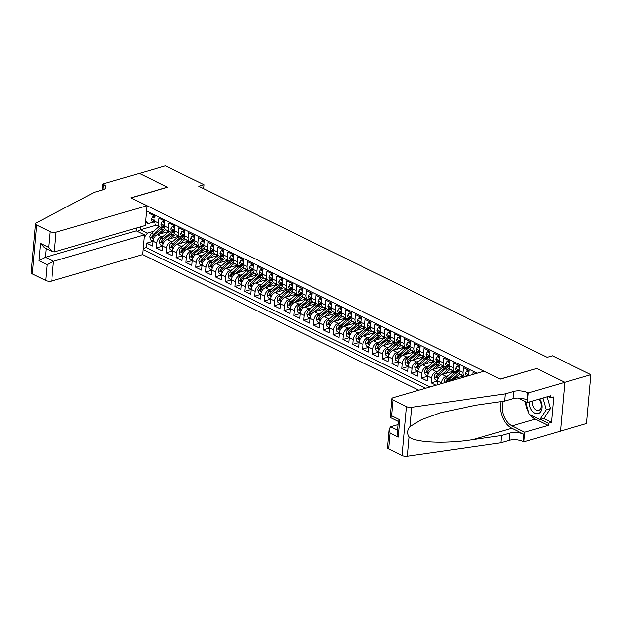 <?xml version="1.0" encoding="UTF-8"?>
<svg xmlns="http://www.w3.org/2000/svg" width="622" height="622" viewBox="0 0 622 622"><rect width="100%" height="100%" fill="white"/><g stroke="black" fill="none" stroke-linecap="round" stroke-linejoin="round"><path stroke-width="0.93" d="M136.467 228.017L136.218 230.855L144.358 234.859L142.601 254.592L418.847 390.212M560.484 431.132L586.538 423.551L590.9 374.693L552.383 355.784L547.158 357.3L198.76 186.266L203.977 184.742L165.46 165.833L139.351 173.429L167.567 187.284L131.009 197.913L500.018 379.07L536.561 368.558M475.674 373.682L473.132 372.43L472.945 374.475M469.245 375.556L468.77 375.323L469.206 370.502L463.312 367.61L462.885 372.43L458.958 370.502A5.753 3.74 116.1 0 0 460.599 374.452L464.525 376.38A5.753 3.74 -63.9 0 1 462.885 372.43M458.958 370.502L459.394 365.682L453.5 362.797L453.073 367.618L449.146 365.689A5.753 3.74 116.1 0 0 450.787 369.631L454.713 371.559A5.753 3.74 -63.9 0 1 453.073 367.618M449.146 365.689L449.574 360.869L443.688 357.977L443.261 362.797L439.334 360.869A5.753 3.74 116.1 0 0 440.975 364.819L444.901 366.747A5.753 3.74 -63.9 0 1 443.261 362.797M439.334 360.869L439.762 356.048L433.876 353.156L433.441 357.977L429.514 356.048A5.753 3.74 116.1 0 0 431.163 359.998L435.089 361.926A5.753 3.74 -63.9 0 1 433.441 357.977M429.514 356.048L429.95 351.228L424.056 348.343L423.629 353.156L419.702 351.236A5.753 3.74 116.1 0 0 421.343 355.178L425.269 357.106A5.753 3.74 -63.9 0 1 423.629 353.156M419.702 351.236L420.13 346.415L414.244 343.523L413.817 348.343L409.89 346.415A5.753 3.74 116.1 0 0 411.531 350.365L415.457 352.293A5.753 3.74 -63.9 0 1 413.817 348.343M409.89 346.415L410.318 341.595L404.432 338.702L404.005 343.523L400.078 341.595A5.753 3.74 116.1 0 0 401.719 345.544L405.645 347.473A5.753 3.74 -63.9 0 1 404.005 343.523M400.078 341.595L400.506 336.774L394.62 333.89L394.185 338.702L390.258 336.782A5.753 3.74 116.1 0 0 391.907 340.724L395.833 342.652A5.753 3.74 -63.9 0 1 394.185 338.702M390.258 336.782L390.694 331.961L384.8 329.069L384.373 333.89L380.446 331.961A5.753 3.74 116.1 0 0 382.087 335.911L386.013 337.839A5.753 3.74 -63.9 0 1 384.373 333.89M380.446 331.961L380.874 327.141L374.988 324.249L374.561 329.069L370.634 327.141A5.753 3.74 116.1 0 0 372.275 331.091L376.201 333.019A5.753 3.74 -63.9 0 1 374.561 329.069M370.634 327.141L371.062 322.32L365.176 319.436L364.741 324.249L360.822 322.328A5.753 3.74 116.1 0 0 362.463 326.27L366.389 328.198A5.753 3.74 -63.9 0 1 364.741 324.249M360.822 322.328L361.25 317.508L355.364 314.615L354.929 319.436L351.002 317.508A5.753 3.74 116.1 0 0 352.651 321.457L356.577 323.386A5.753 3.74 -63.9 0 1 354.929 319.436M351.002 317.508L351.438 312.687L345.544 309.795L345.117 314.615L341.19 312.687A5.753 3.74 116.1 0 0 342.831 316.637L346.757 318.565A5.753 3.74 -63.9 0 1 345.117 314.615M341.19 312.687L341.618 307.867L335.732 304.982L335.305 309.795L331.378 307.874A5.753 3.74 116.1 0 0 333.019 311.816L336.945 313.745A5.753 3.74 -63.9 0 1 335.305 309.795M331.378 307.874L331.806 303.054L325.92 300.162L325.485 304.982L321.566 303.054A5.753 3.74 116.1 0 0 323.207 307.004L327.133 308.932A5.753 3.74 -63.9 0 1 325.485 304.982M321.566 303.054L321.994 298.233L316.1 295.341L315.673 300.162L311.746 298.233A5.753 3.74 116.1 0 0 313.395 302.183L317.313 304.111A5.753 3.74 -63.9 0 1 315.673 300.162M311.746 298.233L312.182 293.413L306.288 290.521L305.861 295.341L301.934 293.413A5.753 3.74 116.1 0 0 303.575 297.363L307.501 299.291A5.753 3.74 -63.9 0 1 305.861 295.341M301.934 293.413L302.362 288.6L296.476 285.708L296.049 290.528L292.122 288.6A5.753 3.74 116.1 0 0 293.763 292.55L297.689 294.47A5.753 3.74 -63.9 0 1 296.049 290.528M292.122 288.6L292.55 283.78L286.664 280.887L286.229 285.708L282.302 283.78A5.753 3.74 116.1 0 0 283.951 287.729L287.877 289.658A5.753 3.74 -63.9 0 1 286.229 285.708M282.302 283.78L282.738 278.959L276.844 276.067L276.417 280.887L272.49 278.959A5.753 3.74 116.1 0 0 274.139 282.909L278.057 284.837A5.753 3.74 -63.9 0 1 276.417 280.887M272.49 278.959L272.926 274.147L267.032 271.254L266.605 276.075L262.678 274.147A5.753 3.74 116.1 0 0 264.319 278.096L268.245 280.017A5.753 3.74 -63.9 0 1 266.605 276.075M262.678 274.147L263.106 269.326L257.22 266.434L256.793 271.254L252.866 269.326A5.753 3.74 116.1 0 0 254.507 273.276L258.433 275.204A5.753 3.74 -63.9 0 1 256.793 271.254M252.866 269.326L253.294 264.505L247.408 261.613L246.973 266.434L243.047 264.505A5.753 3.74 116.1 0 0 244.695 268.455L248.621 270.383A5.753 3.74 -63.9 0 1 246.973 266.434M243.047 264.505L243.482 259.693L237.588 256.8L237.161 261.621L233.234 259.693A5.753 3.74 116.1 0 0 234.875 263.642L238.801 265.563A5.753 3.74 -63.9 0 1 237.161 261.621M233.234 259.693L233.662 254.872L227.776 251.98L227.349 256.8L223.422 254.872A5.753 3.74 116.1 0 0 225.063 258.822L228.989 260.75A5.753 3.74 -63.9 0 1 227.349 256.8M223.422 254.872L223.85 250.052L217.964 247.159L217.537 251.98L213.61 250.052A5.753 3.74 116.1 0 0 215.251 254.001L219.177 255.93A5.753 3.74 -63.9 0 1 217.537 251.98M213.61 250.052L214.038 245.239L208.152 242.347L207.717 247.167L203.791 245.239A5.753 3.74 116.1 0 0 205.439 249.181L209.365 251.109A5.753 3.74 -63.9 0 1 207.717 247.167M203.791 245.239L204.226 240.419L198.332 237.526L197.905 242.347L193.978 240.419A5.753 3.74 116.1 0 0 195.619 244.368L199.545 246.296A5.753 3.74 -63.9 0 1 197.905 242.347M193.978 240.419L194.406 235.598L188.52 232.706L188.093 237.526L184.166 235.598A5.753 3.74 116.1 0 0 185.807 239.548L189.733 241.476A5.753 3.74 -63.9 0 1 188.093 237.526M184.166 235.598L184.594 230.778L178.708 227.893L178.281 232.714L174.354 230.785A5.753 3.74 116.1 0 0 175.995 234.727L179.921 236.655A5.753 3.74 -63.9 0 1 178.281 232.714M174.354 230.785L174.782 225.965L168.896 223.073L168.461 227.893L164.535 225.965A5.753 3.74 116.1 0 0 166.183 229.915L170.109 231.843A5.753 3.74 -63.9 0 1 168.461 227.893M164.535 225.965L164.97 221.144L159.076 218.252L158.649 223.073A5.753 3.74 116.1 0 0 160.289 227.022A5.753 3.74 116.1 0 0 162.358 227.139L163.158 226.906M169.13 231.361L157.584 234.719A5.753 3.74 116.1 0 0 152.934 241.219L152.499 246.032L146.613 243.148L152.926 241.313M163.71 236.002L161.51 236.648A5.753 3.74 116.1 0 0 156.861 243.14L156.425 247.96L162.739 246.125M156.425 247.96L162.319 250.853L162.746 246.032A5.753 3.74 116.1 0 1 167.396 239.54L178.942 236.181M188.761 240.994L177.208 244.353A5.753 3.74 116.1 0 0 172.558 250.853L172.131 255.673L166.245 252.781L172.551 250.946M198.573 245.814L187.02 249.173A5.753 3.74 116.1 0 0 182.37 255.673L181.943 260.486L176.057 257.601L182.363 255.766M208.386 250.635L196.84 253.994A5.753 3.74 116.1 0 0 192.19 260.486L191.755 265.306L185.869 262.414L192.182 260.579M218.198 255.448L206.652 258.806A5.753 3.74 116.1 0 0 202.002 265.306L201.575 270.127L195.681 267.235L201.994 265.4M228.017 260.268L216.464 263.627A5.753 3.74 116.1 0 0 211.814 270.127L211.387 274.947L205.501 272.055L211.807 270.22M237.829 265.089L226.276 268.447A5.753 3.74 116.1 0 0 221.634 274.94L221.199 279.76L215.313 276.868L221.619 275.033M247.642 269.901L236.096 273.26A5.753 3.74 116.1 0 0 231.446 279.76L231.011 284.581L225.125 281.688L231.438 279.853M251.086 289.284L248.613 288.072L247.867 284.954A3.81 2.472 -63.9 0 1 249.671 281.447L256.186 275.733A11.002 7.145 -63.9 0 1 257.485 274.737L245.908 278.081A5.753 3.74 116.1 0 0 241.258 284.581L240.831 289.401L234.937 286.509L241.25 284.674M267.273 279.542L255.72 282.901A5.753 3.74 116.1 0 0 251.07 289.393L250.643 294.214L244.757 291.321L251.063 289.487M270.71 298.918L268.245 297.713L267.499 294.587A3.81 2.472 -63.9 0 1 269.295 291.08L275.81 285.374A11.002 7.145 -63.9 0 1 277.117 284.378L265.54 287.714A5.753 3.74 116.1 0 0 260.89 294.214L260.455 299.034L254.569 296.142L260.882 294.307M286.897 289.176L275.352 292.534A5.753 3.74 116.1 0 0 270.702 299.034L270.275 303.855L264.381 300.962L270.694 299.128M296.71 293.996L285.164 297.355A5.753 3.74 116.1 0 0 280.514 303.847L280.087 308.667L274.193 305.775L280.506 303.94M306.529 298.817L294.976 302.175A5.753 3.74 116.1 0 0 290.326 308.667L289.899 313.488L284.013 310.596L290.318 308.761M316.341 303.629L304.796 306.988A5.753 3.74 116.1 0 0 300.146 313.488L299.711 318.308L293.825 315.416L300.138 313.581M326.153 308.45L314.608 311.809A5.753 3.74 116.1 0 0 309.958 318.301L309.531 323.121L303.637 320.237L309.95 318.394M335.966 313.27L324.42 316.629A5.753 3.74 116.1 0 0 319.77 323.121L319.343 327.942L313.449 325.049L319.762 323.215M345.785 318.083L334.232 321.442A5.753 3.74 116.1 0 0 329.582 327.942L329.155 332.762L323.269 329.87L329.574 328.035M355.597 322.904L344.052 326.262A5.753 3.74 116.1 0 0 339.402 332.762L338.967 337.575L333.081 334.69L339.394 332.848M365.409 327.724L353.864 331.083A5.753 3.74 116.1 0 0 349.214 337.575L348.786 342.395L342.893 339.503L349.206 337.668M375.221 332.537L363.676 335.896A5.753 3.74 116.1 0 0 359.026 342.395L358.599 347.216L352.713 344.324L359.018 342.489M378.666 351.92L376.201 350.707L375.455 347.581A3.81 2.472 -63.9 0 1 377.251 344.083L383.766 338.368A11.002 7.145 -63.9 0 1 385.072 337.373L373.488 340.716A5.753 3.74 116.1 0 0 368.838 347.216L368.411 352.029L362.525 349.144L368.83 347.309M394.853 342.178L383.308 345.537A5.753 3.74 116.1 0 0 378.658 352.029L378.223 356.849L372.337 353.957L378.65 352.122M404.665 346.99L393.12 350.349A5.753 3.74 116.1 0 0 388.47 356.849L388.042 361.67L382.149 358.777L388.462 356.942M414.485 351.811L402.932 355.17A5.753 3.74 116.1 0 0 398.282 361.67L397.855 366.482L391.969 363.598L398.274 361.763M424.297 356.631L412.744 359.99A5.753 3.74 116.1 0 0 408.102 366.482L407.667 371.303L401.781 368.411L408.086 366.576M434.109 361.444L422.563 364.803A5.753 3.74 116.1 0 0 417.914 371.303L417.479 376.123L411.593 373.231L417.906 371.396M443.921 366.265L432.376 369.623A5.753 3.74 116.1 0 0 427.726 376.123L427.298 380.936L421.405 378.052L427.718 376.217M436.014 385.22L431.225 382.864L437.53 381.029M454.713 371.559A5.753 3.74 -63.9 0 0 456.781 371.684L457.582 371.451M444.901 366.747A5.753 3.74 -63.9 0 0 446.961 366.863L447.762 366.63M435.089 361.926A5.753 3.74 -63.9 0 0 437.149 362.043L437.95 361.81M425.269 357.106A5.753 3.74 -63.9 0 0 427.337 357.23L428.138 356.997M415.457 352.293A5.753 3.74 -63.9 0 0 417.517 352.41L418.326 352.176M405.645 347.473A5.753 3.74 -63.9 0 0 407.705 347.589L408.506 347.356M395.833 342.652A5.753 3.74 -63.9 0 0 397.893 342.769L398.694 342.535M386.013 337.839A5.753 3.74 -63.9 0 0 388.081 337.956L388.882 337.723M376.201 333.019A5.753 3.74 -63.9 0 0 378.262 333.135L379.07 332.902M366.389 328.198A5.753 3.74 -63.9 0 0 368.449 328.315L369.25 328.082M356.577 323.386A5.753 3.74 -63.9 0 0 358.637 323.502L359.438 323.269M346.757 318.565A5.753 3.74 -63.9 0 0 348.825 318.682L349.626 318.448M336.945 313.745A5.753 3.74 -63.9 0 0 339.006 313.861L339.814 313.628M327.133 308.932A5.753 3.74 -63.9 0 0 329.193 309.048L329.994 308.815M317.313 304.111A5.753 3.74 -63.9 0 0 319.381 304.228L320.182 303.995M307.501 299.291A5.753 3.74 -63.9 0 0 309.569 299.407L310.37 299.174M297.689 294.47A5.753 3.74 -63.9 0 0 299.75 294.595L300.55 294.361M287.877 289.658A5.753 3.74 -63.9 0 0 289.938 289.774L290.738 289.541M278.057 284.837A5.753 3.74 -63.9 0 0 280.125 284.954L280.926 284.72M268.245 280.017A5.753 3.74 -63.9 0 0 270.313 280.141L271.114 279.908M258.433 275.204A5.753 3.74 -63.9 0 0 260.494 275.321L261.294 275.087M248.621 270.383A5.753 3.74 -63.9 0 0 250.682 270.5L251.482 270.267M238.801 265.563A5.753 3.74 -63.9 0 0 240.869 265.687L241.67 265.454M228.989 260.75A5.753 3.74 -63.9 0 0 231.057 260.867L231.858 260.634M219.177 255.93A5.753 3.74 -63.9 0 0 221.238 256.046L222.038 255.813M209.365 251.109A5.753 3.74 -63.9 0 0 211.426 251.234L212.226 251M199.545 246.296A5.753 3.74 -63.9 0 0 201.614 246.413L202.414 246.18M189.733 241.476A5.753 3.74 -63.9 0 0 191.794 241.593L192.602 241.359M179.921 236.655A5.753 3.74 -63.9 0 0 181.982 236.78L182.782 236.547M170.109 231.843A5.753 3.74 -63.9 0 0 172.17 231.959L172.97 231.726M477.198 373.239L146.497 210.889M143.06 249.445L425.72 388.214M463.553 375.898L452 379.257A5.753 3.74 116.1 0 0 449.1 381.41M453.741 371.085L442.188 374.444A5.753 3.74 116.1 0 0 437.538 380.936L437.188 384.878M448.322 375.727L446.114 376.372L442.188 374.444M438.51 370.906L436.302 371.552L432.376 369.623M428.69 366.094L426.49 366.731L422.563 364.803M418.878 361.273L416.67 361.918L412.744 359.99M409.066 356.453L406.858 357.098L402.932 355.17M399.254 351.64L397.046 352.277L393.12 350.349M389.434 346.819L387.234 347.465L383.308 345.537M379.622 341.999L377.414 342.644L373.488 340.716M369.81 337.186L367.602 337.824L363.676 335.896M359.998 332.366L357.79 333.003L353.864 331.083M350.178 327.545L347.978 328.191L344.052 326.262M340.366 322.732L338.158 323.37L334.232 321.442M330.554 317.912L328.346 318.55L324.42 316.629M320.742 313.091L318.534 313.737L314.608 311.809M310.922 308.279L308.714 308.916L304.796 306.988M301.11 303.458L298.902 304.096L294.976 302.175M291.298 298.638L289.09 299.283L285.164 297.355M281.486 293.817L279.278 294.463L275.352 292.534M271.666 289.005L269.458 289.642L265.54 287.714M261.854 284.184L259.646 284.829L255.72 282.901M252.042 279.364L249.834 280.009L245.908 278.081M242.222 274.551L240.022 275.188L236.096 273.26M232.41 269.73L230.202 270.376L226.276 268.447M222.598 264.91L220.39 265.555L216.464 263.627M212.786 260.097L210.578 260.735L206.652 258.806M202.966 255.277L200.766 255.922L196.84 253.994M193.154 250.456L190.946 251.101L187.02 249.173M183.342 245.643L181.134 246.281L177.208 244.353M173.53 240.823L171.322 241.468L167.396 239.54M146.613 243.148L146.217 247.572L430.105 386.938M441.395 383.65L441.464 382.864A5.753 3.74 -63.9 0 1 446.114 376.372M431.225 382.864L431.652 378.044A5.753 3.74 -63.9 0 1 436.302 371.552M421.405 378.052L421.84 373.231A5.753 3.74 -63.9 0 1 426.49 366.731M411.593 373.231L412.021 368.411A5.753 3.74 -63.9 0 1 416.67 361.918M401.781 368.411L402.209 363.59A5.753 3.74 -63.9 0 1 406.858 357.098M391.969 363.598L392.396 358.777A5.753 3.74 -63.9 0 1 397.046 352.277M382.149 358.777L382.584 353.957A5.753 3.74 -63.9 0 1 387.234 347.465M372.337 353.957L372.765 349.136A5.753 3.74 -63.9 0 1 377.414 342.644M362.525 349.144L362.953 344.324A5.753 3.74 -63.9 0 1 367.602 337.824M352.713 344.324L353.14 339.503A5.753 3.74 -63.9 0 1 357.79 333.003M342.893 339.503L343.328 334.683A5.753 3.74 -63.9 0 1 347.978 328.191M333.081 334.69L333.509 329.87A5.753 3.74 -63.9 0 1 338.158 323.37M323.269 329.87L323.697 325.049A5.753 3.74 -63.9 0 1 328.346 318.55M313.449 325.049L313.885 320.229A5.753 3.74 -63.9 0 1 318.534 313.737M303.637 320.237L304.072 315.416A5.753 3.74 -63.9 0 1 308.714 308.916M293.825 315.416L294.253 310.596A5.753 3.74 -63.9 0 1 298.902 304.096M284.013 310.596L284.441 305.775A5.753 3.74 -63.9 0 1 289.09 299.283M274.193 305.775L274.629 300.962A5.753 3.74 -63.9 0 1 279.278 294.463M264.381 300.962L264.809 296.142A5.753 3.74 -63.9 0 1 269.458 289.642M254.569 296.142L254.997 291.321A5.753 3.74 -63.9 0 1 259.646 284.829M244.757 291.321L245.185 286.509A5.753 3.74 -63.9 0 1 249.834 280.009M234.937 286.509L235.373 281.688A5.753 3.74 -63.9 0 1 240.022 275.188M225.125 281.688L225.553 276.868A5.753 3.74 -63.9 0 1 230.202 270.376M215.313 276.868L215.741 272.055A5.753 3.74 -63.9 0 1 220.39 265.555M205.501 272.055L205.929 267.235A5.753 3.74 -63.9 0 1 210.578 260.735M195.681 267.235L196.117 262.414A5.753 3.74 -63.9 0 1 200.766 255.922M185.869 262.414L186.297 257.601A5.753 3.74 -63.9 0 1 190.946 251.101M176.057 257.601L176.485 252.781A5.753 3.74 -63.9 0 1 181.134 246.281M166.245 252.781L166.673 247.96A5.753 3.74 -63.9 0 1 171.322 241.468M149.366 212.296L149.264 213.439L155.15 216.324L154.722 221.144A5.753 3.74 116.1 0 0 156.363 225.094L140.44 229.736L147.305 233.102L144.117 237.557M145.618 220.81L148.153 223.601L153.346 222.085M148.153 223.601L145.486 222.287M153.898 231.19L147.305 233.102M536.576 368.434L564.792 382.289L590.9 374.693M203.627 188.66L203.977 184.742M140.696 226.789L140.44 229.736L137.314 231.4M146.217 247.572L143.146 248.458M465.528 376.637A5.753 3.74 -63.9 0 1 464.525 376.38M154.995 218.128L152.522 216.915L151.309 219.076A3.81 2.472 116.1 0 0 152.406 221.626A3.81 2.472 116.1 0 0 152.561 221.696M155.08 217.109L153.883 216.526L152.522 216.915M154.746 222.482A3.81 2.472 -63.9 0 1 154.388 221.525C153.922 220.367 153.525 220.172 153.214 220.942A3.81 2.472 116.1 0 0 154.264 222.544A3.81 2.472 116.1 0 0 154.427 222.606L154.785 222.738M153.447 220.437L153.214 220.942L154.031 220.709M160.523 233.864L163.423 231.322A9.128 5.932 -63.9 0 1 165.911 229.759M157.498 234.743L162.948 229.961A11.002 7.145 -63.9 0 1 164.916 228.569M152.942 241.103L150.477 239.89L149.731 236.772A3.81 2.472 -63.9 0 1 151.527 233.266L158.042 227.559A11.002 7.145 -63.9 0 1 159.349 226.556M167.201 230.412A9.128 5.932 -63.9 0 1 167.458 231.843M161.526 227.279A11.002 7.145 116.1 0 0 159.908 228.468L153.393 234.183A3.81 2.472 116.1 0 0 151.815 236.655C151.939 237.915 152.336 238.109 152.989 237.239A3.81 2.472 -63.9 0 1 154.567 234.758L161.082 229.052A11.002 7.145 -63.9 0 1 163.866 227.255M152.53 237.806L152.989 237.239M151.815 236.655L153.315 236.22A1.944 1.26 -63.9 0 1 153.844 235.559M529.236 401.991A9.346 6.111 -106.2 0 0 531.794 410.45A9.346 6.111 -106.2 0 0 540.72 411.686A9.346 6.111 -106.2 0 0 539.671 398.959M532.704 400.988A6.399 4.183 -106.2 0 0 534.244 408.242A6.399 4.183 -106.2 0 0 538.668 410.372A6.399 4.183 -106.2 0 0 539.523 400.21A6.399 4.183 -106.2 0 0 538.675 399.246M547.111 396.789L550.423 408.568L544.025 418.318L539.842 419.531L529.252 414.33L525.691 401.664M542.936 398.01L546.24 409.789L539.842 419.531M550.423 408.568L546.24 409.789M146.963 205.742L56.097 232.169L54.339 251.91L145.198 225.483L146.963 205.742L130.861 197.843L167.419 187.206L139.297 173.406L102.747 184.034L102.218 189.982M142.601 254.592L51.735 281.02A4.315 1.672 -174.9 0 1 45.663 280.491L32.266 273.913A4.315 1.672 -174.9 0 1 31.1 272.615L35.462 223.764A4.315 1.672 5.1 0 1 36.146 222.964L94.49 192.229L102.848 189.803A10.069 3.903 5.1 0 0 106.004 187.323A10.069 3.903 5.1 0 0 103.283 184.299L102.747 184.034M45.663 280.491L47.07 264.708L38.922 260.711L40.469 243.412L48.609 247.416L50.017 231.633L36.62 225.055L32.266 273.913M144.358 234.859L53.5 261.287L51.735 281.02M35.462 223.764A4.315 1.672 5.1 0 0 36.62 225.055M50.017 231.633A4.315 1.672 5.1 0 0 56.097 232.169M136.218 230.855L45.352 257.283L53.5 261.287L47.07 264.708M38.922 260.711L45.352 257.283L46.129 248.551M40.469 243.412L44.232 247.618L52.38 251.615L54.339 251.91M48.609 247.416L52.38 251.615M398.049 424.616L390.616 426.785L397.551 430.191M505.212 393.866L504.566 401.097L475.877 405.217L440.858 412.65L421.537 419.625L409.937 426.63C407.169 430.167 406.858 433.573 409.027 436.846C415.239 442.6 445.36 443.906 472.813 439.614L501.495 435.486L509.853 433.06A10.069 3.903 -174.9 0 1 524.027 434.304L523.382 441.534L523.926 441.799L560.476 431.17L564.838 382.312L536.724 368.512L500.166 379.14L484.072 371.241L393.213 397.668A4.315 1.672 5.1 0 0 391.86 398.733A4.315 1.672 5.1 0 0 393.018 400.024L406.415 406.601A4.315 1.672 5.1 0 0 411.663 407.309L505.212 393.866L513.562 391.432A10.069 3.903 -174.9 0 1 527.744 392.684L528.288 392.948L564.838 382.312M501.495 435.486L500.85 442.716L509.208 440.29A10.069 3.903 -174.9 0 1 523.382 441.534M527.744 392.684L527.098 399.907A10.069 3.903 -174.9 0 0 512.917 398.663L504.566 401.097M393.018 400.024L391.611 415.799L399.759 419.803L398.212 437.095L390.072 433.099L388.664 448.882L402.061 455.452L406.415 406.601M409.027 436.846L407.301 456.167L500.85 442.716M528.288 392.948L527.433 402.52L550.828 395.716L550.633 397.823L548.005 396.533M543.496 418.466L551.496 422.4L553.767 396.914L550.633 397.823M551.496 422.4L548.363 423.31L548.176 425.425L524.781 432.228L523.926 441.799M503.229 401.283A16.18 10.582 -106.2 0 0 511.976 425.938L524.781 432.228M527.433 402.52L518.336 398.057M501.052 401.594A18.73 12.253 -106.2 0 0 511.766 428.286L524.027 434.304M407.301 456.167A4.315 1.672 -174.9 0 1 402.061 455.452M388.664 448.882A4.315 1.672 -174.9 0 1 387.498 447.583L389.154 428.993L390.616 426.785M548.176 425.425L535.363 419.135A16.18 10.582 73.8 0 1 530.356 414.874M528.708 412.402A16.18 10.582 73.8 0 1 525.59 401.618M540.362 419.383L548.363 423.31M391.611 415.799L390.313 417.517L398.329 421.459M399.759 419.803L398.344 421.319L397.303 432.99L398.212 437.095M390.072 433.099L389.154 428.993M164.807 222.948L162.342 221.735L161.121 223.897A3.81 2.472 116.1 0 0 162.218 226.447A3.81 2.472 116.1 0 0 162.373 226.509M164.9 221.93L163.695 221.339L162.342 221.735M164.558 227.294A3.81 2.472 -63.9 0 1 164.208 226.338C163.734 225.18 163.337 224.985 163.026 225.763A3.81 2.472 116.1 0 0 164.084 227.364A3.81 2.472 116.1 0 0 164.239 227.427L164.597 227.559M163.259 225.257L163.026 225.763L163.843 225.529M174.619 227.769L172.154 226.556L170.933 228.717A3.81 2.472 116.1 0 0 172.03 231.26A3.81 2.472 116.1 0 0 172.185 231.33M174.712 226.75L173.515 226.159L172.154 226.556M174.37 232.115A3.81 2.472 -63.9 0 1 174.02 231.159C173.546 230 173.157 229.806 172.838 230.583A3.81 2.472 116.1 0 0 173.896 232.177A3.81 2.472 116.1 0 0 174.051 232.247L174.417 232.379M173.079 230.078L172.838 230.583L173.655 230.342M184.439 232.581L181.966 231.376L180.753 233.53A3.81 2.472 116.1 0 0 181.842 236.08A3.81 2.472 116.1 0 0 182.005 236.15M184.524 231.571L183.327 230.98L181.966 231.376M184.19 236.935A3.81 2.472 -63.9 0 1 183.832 235.979C183.358 234.821 182.969 234.626 182.658 235.396A3.81 2.472 116.1 0 0 183.708 236.998A3.81 2.472 116.1 0 0 183.863 237.068L184.229 237.2M182.891 234.891L182.658 235.396L183.474 235.163M194.251 237.402L191.778 236.189L190.565 238.35A3.81 2.472 116.1 0 0 191.662 240.901A3.81 2.472 116.1 0 0 191.817 240.963M194.336 236.383L193.139 235.792L191.778 236.189M194.002 241.748A3.81 2.472 -63.9 0 1 193.644 240.8C193.178 239.633 192.781 239.447 192.47 240.216A3.81 2.472 116.1 0 0 193.52 241.818A3.81 2.472 116.1 0 0 193.683 241.88L194.041 242.012M192.703 239.711L192.47 240.216L193.286 239.983M170.335 238.685L173.235 236.142A9.128 5.932 -63.9 0 1 175.723 234.572M167.31 239.563L172.76 234.782A11.002 7.145 -63.9 0 1 174.728 233.382M162.754 245.923L160.289 244.71L159.543 241.585A3.81 2.472 -63.9 0 1 161.339 238.086L167.854 232.371A11.002 7.145 -63.9 0 1 169.161 231.376M177.013 235.233A9.128 5.932 -63.9 0 1 177.278 236.663M171.338 232.092A11.002 7.145 116.1 0 0 169.72 233.289L163.205 239.003A3.81 2.472 116.1 0 0 161.627 241.476C161.759 242.735 162.148 242.93 162.801 242.051A3.81 2.472 -63.9 0 1 164.387 239.579L170.894 233.864A11.002 7.145 -63.9 0 1 173.678 232.076M162.342 242.627L162.801 242.051M161.627 241.476L163.127 241.041A1.944 1.26 -63.9 0 1 163.656 240.38M180.147 243.497L183.047 240.955A9.128 5.932 -63.9 0 1 185.535 239.392M177.122 244.384L182.58 239.602A11.002 7.145 -63.9 0 1 184.547 238.203M172.574 250.744L170.101 249.531L169.355 246.405A3.81 2.472 -63.9 0 1 171.159 242.907L177.667 237.192A11.002 7.145 -63.9 0 1 178.973 236.197M186.833 240.053A9.128 5.932 -63.9 0 1 187.09 241.484M181.157 236.912A11.002 7.145 116.1 0 0 179.533 238.109L173.017 243.816A3.81 2.472 116.1 0 0 171.439 246.296C171.571 247.556 171.96 247.743 172.621 246.872A3.81 2.472 -63.9 0 1 174.199 244.399L180.714 238.685A11.002 7.145 -63.9 0 1 183.49 236.889M172.154 247.447L172.621 246.872M171.439 246.296L172.939 245.853A1.944 1.26 -63.9 0 1 173.468 245.192M189.959 248.318L192.867 245.776A9.128 5.932 -63.9 0 1 195.355 244.213M186.934 249.197L192.392 244.415A11.002 7.145 -63.9 0 1 194.359 243.023M182.386 255.556L179.913 254.344L179.175 251.226A3.81 2.472 -63.9 0 1 180.971 247.719L187.486 242.012A11.002 7.145 -63.9 0 1 188.793 241.009M196.645 244.866A9.128 5.932 -63.9 0 1 196.902 246.296M190.97 241.733A11.002 7.145 116.1 0 0 189.352 242.922L182.837 248.637A3.81 2.472 116.1 0 0 181.251 251.109C181.383 252.369 181.78 252.563 182.433 251.692A3.81 2.472 -63.9 0 1 184.011 249.212L190.526 243.505A11.002 7.145 -63.9 0 1 193.31 241.709M181.974 252.26L182.433 251.692M181.251 251.109L182.759 250.674A1.944 1.26 -63.9 0 1 183.28 250.013M199.779 253.138L202.679 250.596A9.128 5.932 -63.9 0 1 205.167 249.033M196.754 254.017L202.204 249.235A11.002 7.145 -63.9 0 1 204.172 247.844M192.198 260.377L189.733 259.164L188.987 256.039A3.81 2.472 -63.9 0 1 190.783 252.54L197.298 246.825A11.002 7.145 -63.9 0 1 198.605 245.83M206.457 249.686A9.128 5.932 -63.9 0 1 206.722 251.117M200.782 246.545A11.002 7.145 116.1 0 0 199.164 247.743L192.649 253.457A3.81 2.472 116.1 0 0 191.071 255.93C191.195 257.189 191.592 257.384 192.245 256.505A3.81 2.472 -63.9 0 1 193.823 254.033L200.338 248.318A11.002 7.145 -63.9 0 1 203.122 246.53M191.786 257.08L192.245 256.505M191.071 255.93L192.571 255.494A1.944 1.26 -63.9 0 1 193.1 254.833M204.063 242.222L201.598 241.009L200.377 243.171A3.81 2.472 116.1 0 0 201.474 245.713A3.81 2.472 116.1 0 0 201.629 245.783M204.156 241.204L202.951 240.613L201.598 241.009M203.814 246.569A3.81 2.472 -63.9 0 1 203.464 245.612C202.99 244.454 202.593 244.259 202.282 245.037A3.81 2.472 116.1 0 0 203.34 246.631A3.81 2.472 116.1 0 0 203.495 246.701L203.853 246.833M202.515 244.532L202.282 245.037L203.099 244.796M209.591 257.951L212.491 255.409A9.128 5.932 -63.9 0 1 214.979 253.846M206.566 258.838L212.016 254.056A11.002 7.145 -63.9 0 1 213.991 252.656M202.01 265.197L199.545 263.985L198.799 260.859A3.81 2.472 -63.9 0 1 200.595 257.36L207.11 251.646A11.002 7.145 -63.9 0 1 208.417 250.65M216.269 254.507A9.128 5.932 -63.9 0 1 216.534 255.937M210.594 251.366A11.002 7.145 116.1 0 0 208.976 252.563L202.461 258.27A3.81 2.472 116.1 0 0 200.883 260.75C201.015 262.01 201.404 262.204 202.057 261.326A3.81 2.472 -63.9 0 1 203.643 258.853L210.15 253.138A11.002 7.145 -63.9 0 1 212.934 251.342M201.598 261.901L202.057 261.326M200.883 260.75L202.383 260.315A1.944 1.26 -63.9 0 1 202.912 259.646M213.875 247.035L211.41 245.83L210.189 247.984A3.81 2.472 116.1 0 0 211.286 250.534A3.81 2.472 116.1 0 0 211.441 250.604M213.968 246.024L212.771 245.433L211.41 245.83M213.626 251.389A3.81 2.472 -63.9 0 1 213.276 250.433C212.802 249.274 212.413 249.08 212.094 249.857A3.81 2.472 116.1 0 0 213.152 251.451A3.81 2.472 116.1 0 0 213.307 251.521L213.673 251.653M212.335 249.344L212.094 249.857L212.911 249.616M219.403 262.772L222.303 260.229A9.128 5.932 -63.9 0 1 224.791 258.666M216.378 263.65L221.836 258.876A11.002 7.145 -63.9 0 1 223.803 257.477M211.83 270.01L209.357 268.797L208.611 265.68A3.81 2.472 -63.9 0 1 210.415 262.173L216.922 256.466A11.002 7.145 -63.9 0 1 218.229 255.463M226.089 259.32A9.128 5.932 -63.9 0 1 226.346 260.75M220.413 256.186A11.002 7.145 116.1 0 0 218.788 257.376L212.273 263.09A3.81 2.472 116.1 0 0 210.695 265.563C210.827 266.822 211.216 267.017 211.877 266.146A3.81 2.472 -63.9 0 1 213.455 263.666L219.97 257.959A11.002 7.145 -63.9 0 1 222.746 256.163M211.41 266.714L211.877 266.146M210.695 265.563L212.195 265.127A1.944 1.26 -63.9 0 1 212.724 264.467M223.695 251.856L221.222 250.643L220.009 252.804A3.81 2.472 116.1 0 0 221.098 255.354A3.81 2.472 116.1 0 0 221.261 255.417M223.78 250.837L222.583 250.246L221.222 250.643M223.446 256.202A3.81 2.472 -63.9 0 1 223.088 255.253C222.614 254.087 222.225 253.9 221.914 254.67A3.81 2.472 116.1 0 0 222.964 256.272A3.81 2.472 116.1 0 0 223.119 256.334L223.485 256.466M222.147 254.165L221.914 254.67L222.73 254.437M229.215 267.592L232.123 265.05A9.128 5.932 -63.9 0 1 234.611 263.487M226.19 268.471L231.648 263.689A11.002 7.145 -63.9 0 1 233.615 262.297M221.642 274.831L219.177 273.618L218.431 270.5A3.81 2.472 -63.9 0 1 220.227 266.993L226.742 261.279A11.002 7.145 -63.9 0 1 228.049 260.284M235.901 264.14A9.128 5.932 -63.9 0 1 236.158 265.571M230.226 260.999A11.002 7.145 116.1 0 0 228.608 262.196L222.093 267.911A3.81 2.472 116.1 0 0 220.507 270.383C220.639 271.643 221.035 271.837 221.689 270.959A3.81 2.472 -63.9 0 1 223.267 268.486L229.782 262.772A11.002 7.145 -63.9 0 1 232.566 260.983M221.23 271.534L221.689 270.959M220.507 270.383L222.015 269.948A1.944 1.26 -63.9 0 1 222.544 269.287M233.507 256.676L231.034 255.463L229.821 257.625A3.81 2.472 116.1 0 0 230.917 260.175A3.81 2.472 116.1 0 0 231.073 260.237M233.592 255.658L232.395 255.067L231.034 255.463M233.258 261.022A3.81 2.472 -63.9 0 1 232.9 260.066C232.434 258.907 232.037 258.713 231.726 259.491A3.81 2.472 116.1 0 0 232.783 261.084A3.81 2.472 116.1 0 0 232.939 261.154L233.297 261.287M231.959 258.985L231.726 259.491L232.542 259.25M239.035 272.413L241.935 269.862A9.128 5.932 -63.9 0 1 244.423 268.3M236.01 273.291L241.46 268.51A11.002 7.145 -63.9 0 1 243.427 267.11M231.454 279.651L228.989 278.438L228.243 275.313A3.81 2.472 -63.9 0 1 230.039 271.814L236.554 266.099A11.002 7.145 -63.9 0 1 237.861 265.104M245.713 268.961A9.128 5.932 -63.9 0 1 245.978 270.391M240.038 265.819A11.002 7.145 116.1 0 0 238.42 267.017L231.905 272.724A3.81 2.472 116.1 0 0 230.327 275.204C230.451 276.463 230.848 276.658 231.501 275.779A3.81 2.472 -63.9 0 1 233.079 273.307L239.594 267.592A11.002 7.145 -63.9 0 1 242.378 265.796M231.042 276.355L231.501 275.779M230.327 275.204L231.827 274.768A1.944 1.26 -63.9 0 1 232.356 274.1M243.319 261.489L240.854 260.284L239.633 262.437A3.81 2.472 116.1 0 0 240.73 264.988A3.81 2.472 116.1 0 0 240.885 265.058M243.412 260.478L242.207 259.887L240.854 260.284M243.07 265.843A3.81 2.472 -63.9 0 1 242.72 264.886C242.246 263.728 241.857 263.534 241.538 264.311A3.81 2.472 116.1 0 0 242.596 265.905A3.81 2.472 116.1 0 0 242.751 265.975L243.116 266.107M241.771 263.798L241.538 264.311L242.355 264.07M248.847 277.225L251.747 274.683A9.128 5.932 -63.9 0 1 254.235 273.12M245.822 278.112L251.272 273.33A11.002 7.145 -63.9 0 1 253.247 271.931M241.266 284.464L238.801 283.259L238.055 280.133A3.81 2.472 -63.9 0 1 239.851 276.627L246.366 270.92A11.002 7.145 -63.9 0 1 247.673 269.917M255.525 273.773A9.128 5.932 -63.9 0 1 255.79 275.212M249.85 270.64A11.002 7.145 116.1 0 0 248.232 271.83L241.717 277.544A3.81 2.472 116.1 0 0 240.139 280.017C240.271 281.276 240.66 281.471 241.313 280.6A3.81 2.472 -63.9 0 1 242.899 278.12L249.414 272.413A11.002 7.145 -63.9 0 1 252.19 270.617M240.854 281.167L241.313 280.6M240.139 280.017L241.639 279.581A1.944 1.26 -63.9 0 1 242.168 278.92M253.131 266.309L250.666 265.096L249.453 267.258A3.81 2.472 116.1 0 0 250.542 269.808A3.81 2.472 116.1 0 0 250.697 269.878M253.224 265.291L252.027 264.7L250.666 265.096M252.882 270.656A3.81 2.472 -63.9 0 1 252.532 269.707C252.058 268.541 251.669 268.354 251.358 269.124A3.81 2.472 116.1 0 0 252.408 270.725A3.81 2.472 116.1 0 0 252.563 270.788L252.929 270.92M251.591 268.618L251.358 269.124L252.174 268.891M258.659 282.046L261.559 279.503A9.128 5.932 -63.9 0 1 264.047 277.941M255.634 282.924L261.092 278.143A11.002 7.145 -63.9 0 1 263.059 276.751M265.345 278.594A9.128 5.932 -63.9 0 1 265.602 280.024M259.669 275.46A11.002 7.145 116.1 0 0 258.044 276.65L251.529 282.365A3.81 2.472 116.1 0 0 249.951 284.837C250.083 286.097 250.472 286.291 251.132 285.412A3.81 2.472 -63.9 0 1 252.711 282.94L259.226 277.233A11.002 7.145 -63.9 0 1 262.01 275.437M250.666 285.988L251.132 285.412M249.951 284.837L251.451 284.402A1.944 1.26 -63.9 0 1 251.98 283.741M262.95 271.13L260.478 269.917L259.265 272.078A3.81 2.472 116.1 0 0 260.354 274.629A3.81 2.472 116.1 0 0 260.517 274.691M263.036 270.111L261.839 269.52L260.478 269.917M262.702 275.476A3.81 2.472 -63.9 0 1 262.344 274.52C261.878 273.361 261.481 273.167 261.17 273.944A3.81 2.472 116.1 0 0 262.22 275.538A3.81 2.472 116.1 0 0 262.383 275.608L262.741 275.74M261.403 273.439L261.17 273.944L261.986 273.703M268.471 286.866L271.379 284.316A9.128 5.932 -63.9 0 1 273.867 282.753M265.446 287.745L270.904 282.963A11.002 7.145 -63.9 0 1 272.871 281.564M260.898 294.105L258.433 292.892L257.687 289.766A3.81 2.472 -63.9 0 1 259.483 286.268L265.998 280.553A11.002 7.145 -63.9 0 1 267.305 279.558M275.157 283.414A9.128 5.932 -63.9 0 1 275.414 284.845M269.481 280.273A11.002 7.145 116.1 0 0 267.864 281.471L261.349 287.177A3.81 2.472 116.1 0 0 259.763 289.658C259.895 290.917 260.291 291.112 260.945 290.233A3.81 2.472 -63.9 0 1 262.523 287.761L269.038 282.046A11.002 7.145 -63.9 0 1 271.822 280.25M260.486 290.808L260.945 290.233M259.763 289.658L261.271 289.222A1.944 1.26 -63.9 0 1 261.8 288.554M272.763 275.943L270.298 274.737L269.077 276.891A3.81 2.472 116.1 0 0 270.173 279.441A3.81 2.472 116.1 0 0 270.329 279.511M272.856 274.932L271.651 274.341L270.298 274.737M272.514 280.297A3.81 2.472 -63.9 0 1 272.164 279.34C271.69 278.182 271.293 277.987 270.982 278.765A3.81 2.472 116.1 0 0 272.039 280.359A3.81 2.472 116.1 0 0 272.195 280.429L272.553 280.561M271.215 278.252L270.982 278.765L271.798 278.524M278.291 291.679L281.191 289.137A9.128 5.932 -63.9 0 1 283.679 287.574M275.266 292.565L280.716 287.784A11.002 7.145 -63.9 0 1 282.683 286.384M284.969 288.227A9.128 5.932 -63.9 0 1 285.234 289.665M279.294 285.094A11.002 7.145 116.1 0 0 277.676 286.291L271.161 291.998A3.81 2.472 116.1 0 0 269.583 294.47C269.707 295.73 270.103 295.924 270.757 295.053A3.81 2.472 -63.9 0 1 272.335 292.573L278.85 286.866A11.002 7.145 -63.9 0 1 281.634 285.07M270.298 295.621L270.757 295.053M269.583 294.47L271.083 294.035A1.944 1.26 -63.9 0 1 271.612 293.374M282.575 280.763L280.11 279.55L278.889 281.712A3.81 2.472 116.1 0 0 279.986 284.262A3.81 2.472 116.1 0 0 280.141 284.332M282.668 279.745L281.463 279.161L280.11 279.55M282.326 285.109A3.81 2.472 -63.9 0 1 281.976 284.161C281.502 282.994 281.113 282.808 280.794 283.578A3.81 2.472 116.1 0 0 281.852 285.179A3.81 2.472 116.1 0 0 282.007 285.241L282.372 285.374M281.035 283.072L280.794 283.578L281.611 283.344M288.103 296.5L291.003 293.957A9.128 5.932 -63.9 0 1 293.491 292.394M285.078 297.378L290.528 292.597A11.002 7.145 -63.9 0 1 292.503 291.205M280.53 303.738L278.057 302.525L277.311 299.407A3.81 2.472 -63.9 0 1 279.107 295.901L285.622 290.186A11.002 7.145 -63.9 0 1 286.929 289.191M294.781 293.048A9.128 5.932 -63.9 0 1 295.046 294.478M289.106 289.914A11.002 7.145 116.1 0 0 287.488 291.104L280.973 296.818A3.81 2.472 116.1 0 0 279.395 299.291C279.527 300.55 279.916 300.745 280.569 299.874A3.81 2.472 -63.9 0 1 282.155 297.394L288.67 291.687A11.002 7.145 -63.9 0 1 291.446 289.891M280.11 300.442L280.569 299.874M279.395 299.291L280.895 298.855A1.944 1.26 -63.9 0 1 281.424 298.195M292.387 285.584L289.922 284.371L288.709 286.532A3.81 2.472 116.1 0 0 289.798 289.082A3.81 2.472 116.1 0 0 289.953 289.144M292.48 284.565L291.283 283.974L289.922 284.371M292.138 289.93A3.81 2.472 -63.9 0 1 291.788 288.973C291.314 287.815 290.925 287.621 290.614 288.398A3.81 2.472 116.1 0 0 291.664 289.992A3.81 2.472 116.1 0 0 291.819 290.062L292.185 290.194M290.847 287.893L290.614 288.398L291.43 288.157M297.915 301.32L300.823 298.77A9.128 5.932 -63.9 0 1 303.303 297.207M294.89 302.199L300.348 297.417A11.002 7.145 -63.9 0 1 302.315 296.018M290.342 308.559L287.869 307.346L287.123 304.22A3.81 2.472 -63.9 0 1 288.927 300.721L295.442 295.007A11.002 7.145 -63.9 0 1 296.748 294.012M304.601 297.868A9.128 5.932 -63.9 0 1 304.858 299.299M298.925 294.727A11.002 7.145 116.1 0 0 297.3 295.924L290.785 301.631A3.81 2.472 116.1 0 0 289.207 304.111C289.339 305.371 289.728 305.565 290.388 304.687A3.81 2.472 -63.9 0 1 291.967 302.214L298.482 296.5A11.002 7.145 -63.9 0 1 301.266 294.704M289.922 305.262L290.388 304.687M289.207 304.111L290.715 303.676A1.944 1.26 -63.9 0 1 291.236 303.007M302.206 290.396L299.734 289.191L298.521 291.345A3.81 2.472 116.1 0 0 299.617 293.895A3.81 2.472 116.1 0 0 299.773 293.965M302.292 289.385L301.095 288.795L299.734 289.191M301.958 294.75A3.81 2.472 -63.9 0 1 301.6 293.794C301.134 292.635 300.737 292.441 300.426 293.219A3.81 2.472 116.1 0 0 301.476 294.812A3.81 2.472 116.1 0 0 301.639 294.882L301.997 295.015M300.659 292.705L300.426 293.219L301.242 292.978M307.734 306.133L310.635 303.59A9.128 5.932 -63.9 0 1 313.123 302.028M304.702 307.019L310.16 302.238A11.002 7.145 -63.9 0 1 312.127 300.838M300.154 313.371L297.689 312.166L296.943 309.041A3.81 2.472 -63.9 0 1 298.739 305.534L305.254 299.827A11.002 7.145 -63.9 0 1 306.56 298.832M314.413 302.681A9.128 5.932 -63.9 0 1 314.67 304.119M308.737 299.547A11.002 7.145 116.1 0 0 307.12 300.745L300.605 306.452A3.81 2.472 116.1 0 0 299.019 308.932C299.151 310.191 299.547 310.378 300.201 309.507A3.81 2.472 -63.9 0 1 301.779 307.027L308.294 301.32A11.002 7.145 -63.9 0 1 311.078 299.524M299.742 310.075L300.201 309.507M299.019 308.932L300.527 308.489A1.944 1.26 -63.9 0 1 301.056 307.828M312.019 295.217L309.554 294.004L308.333 296.165A3.81 2.472 116.1 0 0 309.429 298.715A3.81 2.472 116.1 0 0 309.585 298.785M312.112 294.198L310.907 293.615L309.554 294.004M311.77 299.563A3.81 2.472 -63.9 0 1 311.42 298.614C310.946 297.448 310.549 297.262 310.238 298.031A3.81 2.472 116.1 0 0 311.295 299.633A3.81 2.472 116.1 0 0 311.451 299.695L311.809 299.827M310.471 297.526L310.238 298.031L311.054 297.798M317.547 310.953L320.447 308.411A9.128 5.932 -63.9 0 1 322.935 306.848M314.522 311.832L319.972 307.05A11.002 7.145 -63.9 0 1 321.939 305.659M309.966 318.192L307.501 316.979L306.755 313.861A3.81 2.472 -63.9 0 1 308.551 310.355L315.066 304.64A11.002 7.145 -63.9 0 1 316.373 303.645M324.225 307.501A9.128 5.932 -63.9 0 1 324.49 308.932M318.55 304.368A11.002 7.145 116.1 0 0 316.932 305.558L310.417 311.272A3.81 2.472 116.1 0 0 308.839 313.745C308.963 315.004 309.359 315.198 310.013 314.328A3.81 2.472 -63.9 0 1 311.591 311.847L318.106 306.141A11.002 7.145 -63.9 0 1 320.89 304.345M309.554 314.895L310.013 314.328M308.839 313.745L310.339 313.309A1.944 1.26 -63.9 0 1 310.868 312.648M321.831 300.037L319.366 298.824L318.145 300.986A3.81 2.472 116.1 0 0 319.242 303.536A3.81 2.472 116.1 0 0 319.397 303.598M321.924 299.019L320.719 298.428L319.366 298.824M321.582 304.383A3.81 2.472 -63.9 0 1 321.232 303.427C320.758 302.269 320.369 302.074 320.05 302.852A3.81 2.472 116.1 0 0 321.107 304.446A3.81 2.472 116.1 0 0 321.263 304.516L321.628 304.648M320.291 302.346L320.05 302.852L320.866 302.611M327.359 315.774L330.259 313.224A9.128 5.932 -63.9 0 1 332.747 311.661M324.334 316.652L329.784 311.871A11.002 7.145 -63.9 0 1 331.759 310.471M319.786 323.012L317.313 321.799L316.567 318.674A3.81 2.472 -63.9 0 1 318.363 315.175L324.878 309.461A11.002 7.145 -63.9 0 1 326.185 308.465M334.037 312.322A9.128 5.932 -63.9 0 1 334.302 313.752M328.362 309.181A11.002 7.145 116.1 0 0 326.744 310.378L320.229 316.085A3.81 2.472 116.1 0 0 318.651 318.565C318.783 319.825 319.172 320.019 319.825 319.14A3.81 2.472 -63.9 0 1 321.411 316.668L327.926 310.953A11.002 7.145 -63.9 0 1 330.702 309.157M319.366 319.716L319.825 319.14M318.651 318.565L320.151 318.13A1.944 1.26 -63.9 0 1 320.68 317.469M331.643 304.85L329.178 303.645L327.965 305.799A3.81 2.472 116.1 0 0 329.054 308.349A3.81 2.472 116.1 0 0 329.217 308.419M331.736 303.839L330.539 303.248L329.178 303.645M331.402 309.204A3.81 2.472 -63.9 0 1 331.044 308.248C330.57 307.089 330.181 306.895 329.87 307.672A3.81 2.472 116.1 0 0 330.92 309.266A3.81 2.472 116.1 0 0 331.075 309.336L331.44 309.468M330.103 307.167L329.87 307.672L330.686 307.431M337.171 320.587L340.078 318.044A9.128 5.932 -63.9 0 1 342.559 316.481M334.146 321.473L339.604 316.691A11.002 7.145 -63.9 0 1 341.571 315.292M329.598 327.825L327.125 326.62L326.387 323.494A3.81 2.472 -63.9 0 1 328.183 319.988L334.698 314.281A11.002 7.145 -63.9 0 1 336.004 313.286M343.857 317.142A9.128 5.932 -63.9 0 1 344.114 318.573M338.181 314.001A11.002 7.145 116.1 0 0 336.556 315.198L330.049 320.905A3.81 2.472 116.1 0 0 328.463 323.386C328.595 324.645 328.991 324.832 329.644 323.961A3.81 2.472 -63.9 0 1 331.223 321.481L337.738 315.774A11.002 7.145 -63.9 0 1 340.522 313.978M329.178 324.536L329.644 323.961M328.463 323.386L329.971 322.942A1.944 1.26 -63.9 0 1 330.492 322.282M341.462 309.67L338.99 308.458L337.777 310.619A3.81 2.472 116.1 0 0 338.873 313.169A3.81 2.472 116.1 0 0 339.029 313.239M341.548 308.652L340.351 308.069L338.99 308.458M341.214 314.017A3.81 2.472 -63.9 0 1 340.856 313.068C340.389 311.902 339.993 311.715 339.682 312.485A3.81 2.472 116.1 0 0 340.732 314.087A3.81 2.472 116.1 0 0 340.895 314.149L341.253 314.281M339.915 311.98L339.682 312.485L340.498 312.252M346.99 325.407L349.891 322.865A9.128 5.932 -63.9 0 1 352.379 321.302M343.966 326.286L349.416 321.504A11.002 7.145 -63.9 0 1 351.383 320.112M339.41 332.646L336.945 331.433L336.199 328.315A3.81 2.472 -63.9 0 1 337.995 324.808L344.51 319.102A11.002 7.145 -63.9 0 1 345.816 318.099M353.669 321.955A9.128 5.932 -63.9 0 1 353.926 323.386M347.993 318.822A11.002 7.145 116.1 0 0 346.376 320.011L339.861 325.726A3.81 2.472 116.1 0 0 338.282 328.198C338.407 329.458 338.803 329.652 339.457 328.781A3.81 2.472 -63.9 0 1 341.035 326.301L347.55 320.594A11.002 7.145 -63.9 0 1 350.334 318.798M338.998 329.349L339.457 328.781M338.282 328.198L339.783 327.763A1.944 1.26 -63.9 0 1 340.312 327.102M351.274 314.491L348.81 313.278L347.589 315.44A3.81 2.472 116.1 0 0 348.685 317.99A3.81 2.472 116.1 0 0 348.841 318.052M351.368 313.472L350.163 312.882L348.81 313.278M351.026 318.837A3.81 2.472 -63.9 0 1 350.676 317.881C350.202 316.722 349.805 316.528 349.494 317.306A3.81 2.472 116.1 0 0 350.551 318.899A3.81 2.472 116.1 0 0 350.707 318.969L351.065 319.102M349.727 316.8L349.494 317.306L350.31 317.065M356.803 330.228L359.703 327.677A9.128 5.932 -63.9 0 1 362.191 326.115M353.778 331.106L359.228 326.325A11.002 7.145 -63.9 0 1 361.195 324.925M349.222 337.466L346.757 336.253L346.011 333.128A3.81 2.472 -63.9 0 1 347.807 329.629L354.322 323.914A11.002 7.145 -63.9 0 1 355.628 322.919M363.481 326.775A9.128 5.932 -63.9 0 1 363.746 328.206M357.805 323.634A11.002 7.145 116.1 0 0 356.188 324.832L349.673 330.539A3.81 2.472 116.1 0 0 348.095 333.019C348.227 334.278 348.615 334.473 349.269 333.594A3.81 2.472 -63.9 0 1 350.855 331.122L357.362 325.407A11.002 7.145 -63.9 0 1 360.146 323.611M348.81 334.169L349.269 333.594M348.095 333.019L349.595 332.583A1.944 1.26 -63.9 0 1 350.124 331.923M361.087 319.311L358.622 318.099L357.401 320.252A3.81 2.472 116.1 0 0 358.497 322.802A3.81 2.472 116.1 0 0 358.653 322.872M361.18 318.293L359.982 317.702L358.622 318.099M360.838 323.658A3.81 2.472 -63.9 0 1 360.488 322.701C360.014 321.543 359.625 321.349 359.306 322.126A3.81 2.472 116.1 0 0 360.363 323.72A3.81 2.472 116.1 0 0 360.519 323.79L360.884 323.922M359.547 321.621L359.306 322.126L360.122 321.885M366.615 335.04L369.515 332.498A9.128 5.932 -63.9 0 1 372.003 330.935M363.59 335.927L369.048 331.145A11.002 7.145 -63.9 0 1 371.015 329.746M359.042 342.287L356.569 341.074L355.823 337.948A3.81 2.472 -63.9 0 1 357.619 334.442L364.134 328.735A11.002 7.145 -63.9 0 1 365.441 327.74M373.301 331.596A9.128 5.932 -63.9 0 1 373.558 333.027M367.618 328.455A11.002 7.145 116.1 0 0 366 329.652L359.485 335.359A3.81 2.472 116.1 0 0 357.907 337.839C358.039 339.099 358.428 339.285 359.088 338.415A3.81 2.472 -63.9 0 1 360.667 335.942L367.182 330.228A11.002 7.145 -63.9 0 1 369.958 328.432M358.622 338.99L359.088 338.415M357.907 337.839L359.407 337.396A1.944 1.26 -63.9 0 1 359.936 336.735M370.899 324.124L368.434 322.911L367.221 325.073A3.81 2.472 116.1 0 0 368.31 327.623A3.81 2.472 116.1 0 0 368.473 327.693M370.992 323.106L369.795 322.523L368.434 322.911M370.658 328.478A3.81 2.472 -63.9 0 1 370.3 327.522C369.826 326.363 369.437 326.169 369.126 326.939A3.81 2.472 116.1 0 0 370.176 328.54A3.81 2.472 116.1 0 0 370.331 328.603L370.696 328.735M369.359 326.433L369.126 326.939L369.942 326.705M376.427 339.861L379.334 337.318A9.128 5.932 -63.9 0 1 381.822 335.756M373.402 340.739L378.86 335.958A11.002 7.145 -63.9 0 1 380.827 334.566M368.854 347.099L366.381 345.886L365.643 342.769A3.81 2.472 -63.9 0 1 367.439 339.262L373.954 333.555A11.002 7.145 -63.9 0 1 375.26 332.552M383.113 336.409A9.128 5.932 -63.9 0 1 383.37 337.839M377.437 333.275A11.002 7.145 116.1 0 0 375.812 334.465L369.305 340.18A3.81 2.472 116.1 0 0 367.719 342.652C367.851 343.912 368.247 344.106 368.9 343.235A3.81 2.472 -63.9 0 1 370.479 340.755L376.994 335.048A11.002 7.145 -63.9 0 1 379.778 333.252M368.434 343.803L368.9 343.235M367.719 342.652L369.227 342.217A1.944 1.26 -63.9 0 1 369.748 341.556M380.718 328.945L378.246 327.732L377.033 329.893A3.81 2.472 116.1 0 0 378.129 332.443A3.81 2.472 116.1 0 0 378.285 332.506M380.804 327.926L379.607 327.335L378.246 327.732M380.47 333.291A3.81 2.472 -63.9 0 1 380.112 332.335C379.645 331.176 379.249 330.982 378.938 331.759A3.81 2.472 116.1 0 0 379.988 333.353A3.81 2.472 116.1 0 0 380.151 333.423L380.508 333.555M379.171 331.254L378.938 331.759L379.754 331.526M386.246 344.681L389.147 342.139A9.128 5.932 -63.9 0 1 391.635 340.568M383.222 345.56L388.672 340.778A11.002 7.145 -63.9 0 1 390.639 339.379M392.925 341.229A9.128 5.932 -63.9 0 1 393.182 342.66M387.249 338.088A11.002 7.145 116.1 0 0 385.632 339.285L379.117 345A3.81 2.472 116.1 0 0 377.538 347.473C377.663 348.732 378.059 348.926 378.712 348.048A3.81 2.472 -63.9 0 1 380.291 345.575L386.806 339.861A11.002 7.145 -63.9 0 1 389.59 338.065M378.254 348.623L378.712 348.048M377.538 347.473L379.039 347.037A1.944 1.26 -63.9 0 1 379.568 346.376M390.53 333.765L388.066 332.552L386.845 334.706A3.81 2.472 116.1 0 0 387.941 337.256A3.81 2.472 116.1 0 0 388.097 337.326M390.624 332.747L389.419 332.156L388.066 332.552M390.282 338.111A3.81 2.472 -63.9 0 1 389.932 337.155C389.458 335.997 389.061 335.802 388.75 336.58A3.81 2.472 116.1 0 0 389.807 338.174A3.81 2.472 116.1 0 0 389.963 338.244L390.321 338.376M388.983 336.074L388.75 336.58L389.566 336.339M396.058 349.494L398.959 346.952A9.128 5.932 -63.9 0 1 401.447 345.389M393.034 350.38L398.484 345.599A11.002 7.145 -63.9 0 1 400.451 344.199M388.478 356.74L386.013 355.527L385.267 352.402A3.81 2.472 -63.9 0 1 387.063 348.895L393.578 343.188A11.002 7.145 -63.9 0 1 394.884 342.193M402.737 346.05A9.128 5.932 -63.9 0 1 403.002 347.48M397.061 342.909A11.002 7.145 116.1 0 0 395.444 344.106L388.929 349.813A3.81 2.472 116.1 0 0 387.35 352.293C387.483 353.553 387.871 353.739 388.525 352.868A3.81 2.472 -63.9 0 1 390.111 350.396L396.618 344.681A11.002 7.145 -63.9 0 1 399.402 342.885M388.066 353.444L388.525 352.868M387.35 352.293L388.851 351.85A1.944 1.26 -63.9 0 1 389.38 351.189M400.343 338.578L397.878 337.365L396.657 339.526A3.81 2.472 116.1 0 0 397.753 342.077A3.81 2.472 116.1 0 0 397.909 342.147M400.436 337.559L399.238 336.976L397.878 337.365M400.094 342.932A3.81 2.472 -63.9 0 1 399.744 341.976C399.27 340.817 398.881 340.623 398.562 341.392A3.81 2.472 116.1 0 0 399.619 342.994A3.81 2.472 116.1 0 0 399.775 343.056L400.14 343.188M398.803 340.887L398.562 341.392L399.378 341.159M410.162 343.398L407.69 342.186L406.477 344.347A3.81 2.472 116.1 0 0 407.566 346.897A3.81 2.472 116.1 0 0 407.729 346.959M410.248 342.38L409.051 341.789L407.69 342.186M409.914 347.745A3.81 2.472 -63.9 0 1 409.556 346.788C409.082 345.63 408.693 345.435 408.382 346.213A3.81 2.472 116.1 0 0 409.432 347.807A3.81 2.472 116.1 0 0 409.587 347.877L409.952 348.009M408.615 345.708L408.382 346.213L409.198 345.98M419.974 348.219L417.502 347.006L416.289 349.16A3.81 2.472 116.1 0 0 417.385 351.71A3.81 2.472 116.1 0 0 417.541 351.78M420.06 347.2L418.863 346.609L417.502 347.006M419.726 352.565A3.81 2.472 -63.9 0 1 419.368 351.609C418.901 350.45 418.505 350.256 418.194 351.033A3.81 2.472 116.1 0 0 419.244 352.627A3.81 2.472 116.1 0 0 419.407 352.697L419.764 352.829M418.427 350.528L418.194 351.033L419.01 350.792M405.871 354.315L408.771 351.772A9.128 5.932 -63.9 0 1 411.259 350.209M402.846 355.193L408.304 350.411A11.002 7.145 -63.9 0 1 410.271 349.02M398.298 361.553L395.825 360.34L395.079 357.222A3.81 2.472 -63.9 0 1 396.883 353.716L403.39 348.009A11.002 7.145 -63.9 0 1 404.697 347.006M412.557 350.862A9.128 5.932 -63.9 0 1 412.814 352.293M406.881 347.729A11.002 7.145 116.1 0 0 405.256 348.919L398.741 354.633A3.81 2.472 116.1 0 0 397.163 357.106C397.295 358.365 397.683 358.56 398.344 357.689A3.81 2.472 -63.9 0 1 399.923 355.209L406.438 349.502A11.002 7.145 -63.9 0 1 409.214 347.706M397.878 358.256L398.344 357.689M397.163 357.106L398.663 356.67A1.944 1.26 -63.9 0 1 399.192 356.009M415.683 359.135L418.59 356.593A9.128 5.932 -63.9 0 1 421.078 355.022M412.658 360.014L418.116 355.232A11.002 7.145 -63.9 0 1 420.083 353.832M408.11 366.374L405.637 365.161L404.899 362.035A3.81 2.472 -63.9 0 1 406.695 358.536L413.21 352.822A11.002 7.145 -63.9 0 1 414.516 351.827M422.369 355.683A9.128 5.932 -63.9 0 1 422.626 357.114M416.693 352.542A11.002 7.145 116.1 0 0 415.076 353.739L408.561 359.454A3.81 2.472 116.1 0 0 406.975 361.926C407.107 363.186 407.503 363.38 408.156 362.502A3.81 2.472 -63.9 0 1 409.735 360.029L416.25 354.315A11.002 7.145 -63.9 0 1 419.034 352.526M407.698 363.077L408.156 362.502M406.975 361.926L408.483 361.491A1.944 1.26 -63.9 0 1 409.004 360.83M425.502 363.948L428.402 361.405A9.128 5.932 -63.9 0 1 430.891 359.843M422.478 364.834L427.928 360.052A11.002 7.145 -63.9 0 1 429.895 358.653M417.922 371.194L415.457 369.981L414.711 366.856A3.81 2.472 -63.9 0 1 416.507 363.349L423.022 357.642A11.002 7.145 -63.9 0 1 424.328 356.647M432.181 360.503A9.128 5.932 -63.9 0 1 432.446 361.934M426.505 357.362A11.002 7.145 116.1 0 0 424.888 358.56L418.373 364.267A3.81 2.472 116.1 0 0 416.794 366.747C416.919 368.006 417.315 368.193 417.968 367.322A3.81 2.472 -63.9 0 1 419.547 364.85L426.062 359.135A11.002 7.145 -63.9 0 1 428.846 357.339M417.51 367.897L417.968 367.322M416.794 366.747L418.295 366.304A1.944 1.26 -63.9 0 1 418.824 365.643M429.786 353.032L427.322 351.819L426.101 353.98A3.81 2.472 116.1 0 0 427.197 356.53A3.81 2.472 116.1 0 0 427.353 356.6M429.88 352.013L428.675 351.43L427.322 351.819M429.538 357.386A3.81 2.472 -63.9 0 1 429.188 356.429C428.713 355.271 428.317 355.076 428.006 355.846A3.81 2.472 116.1 0 0 429.063 357.448A3.81 2.472 116.1 0 0 429.219 357.51L429.584 357.642M428.239 355.341L428.006 355.846L428.822 355.613M435.314 368.768L438.215 366.226A9.128 5.932 -63.9 0 1 440.703 364.663M432.29 369.647L437.74 364.865A11.002 7.145 -63.9 0 1 439.715 363.473M427.734 376.007L425.269 374.794L424.523 371.676A3.81 2.472 -63.9 0 1 426.319 368.17L432.834 362.463A11.002 7.145 -63.9 0 1 434.14 361.46M441.993 365.316A9.128 5.932 -63.9 0 1 442.258 366.747M436.317 362.183A11.002 7.145 116.1 0 0 434.7 363.372L428.185 369.087A3.81 2.472 116.1 0 0 426.606 371.559C426.739 372.819 427.127 373.013 427.781 372.143A3.81 2.472 -63.9 0 1 429.367 369.662L435.882 363.956A11.002 7.145 -63.9 0 1 438.658 362.159M427.322 372.71L427.781 372.143M426.606 371.559L428.107 371.124A1.944 1.26 -63.9 0 1 428.636 370.463M439.598 357.852L437.134 356.639L435.913 358.801A3.81 2.472 116.1 0 0 437.009 361.351A3.81 2.472 116.1 0 0 437.165 361.413M439.692 356.834L438.494 356.243L437.134 356.639M439.35 362.198A3.81 2.472 -63.9 0 1 439 361.242C438.526 360.084 438.137 359.889 437.826 360.667A3.81 2.472 116.1 0 0 438.875 362.268A3.81 2.472 116.1 0 0 439.031 362.331L439.396 362.463M438.059 360.161L437.826 360.667L438.634 360.433M445.127 373.589L448.027 371.046A9.128 5.932 -63.9 0 1 450.515 369.476M442.102 374.467L447.56 369.686A11.002 7.145 -63.9 0 1 449.527 368.294M437.554 380.827L435.081 379.614L434.335 376.489A3.81 2.472 -63.9 0 1 436.139 372.99L442.646 367.275A11.002 7.145 -63.9 0 1 443.952 366.28M451.813 370.137A9.128 5.932 -63.9 0 1 452.07 371.567M446.137 366.996A11.002 7.145 116.1 0 0 444.512 368.193L437.997 373.908A3.81 2.472 116.1 0 0 436.419 376.38C436.551 377.64 436.939 377.834 437.6 376.955A3.81 2.472 -63.9 0 1 439.179 374.483L445.694 368.768A11.002 7.145 -63.9 0 1 448.47 366.98M437.134 377.531L437.6 376.955M436.419 376.38L437.919 375.945A1.944 1.26 -63.9 0 1 438.448 375.284M449.418 362.673L446.946 361.46L445.733 363.621A3.81 2.472 116.1 0 0 446.821 366.164A3.81 2.472 116.1 0 0 446.985 366.234M449.504 361.654L448.306 361.063L446.946 361.46M449.17 367.019A3.81 2.472 -63.9 0 1 448.812 366.063C448.338 364.904 447.949 364.71 447.638 365.487A3.81 2.472 116.1 0 0 448.687 367.081A3.81 2.472 116.1 0 0 448.843 367.151L449.208 367.283M447.871 364.982L447.638 365.487L448.454 365.246M454.939 378.401L457.846 375.859A9.128 5.932 -63.9 0 1 460.334 374.296M451.914 379.288L457.372 374.506A11.002 7.145 -63.9 0 1 459.339 373.107M444.497 382.748L444.155 381.309A3.81 2.472 -63.9 0 1 445.951 377.811L452.466 372.096A11.002 7.145 -63.9 0 1 453.772 371.101M461.625 374.957A9.128 5.932 -63.9 0 1 461.882 376.388M447.358 381.916L447.412 381.776A3.81 2.472 -63.9 0 1 448.991 379.303L455.506 373.589A11.002 7.145 -63.9 0 1 458.29 371.793M455.949 371.816A11.002 7.145 116.1 0 0 454.332 373.013L447.817 378.72A3.81 2.472 116.1 0 0 446.231 381.2L446.448 382.18M446.231 381.2L447.739 380.757A1.944 1.26 -63.9 0 1 448.268 380.096M459.23 367.485L456.758 366.28L455.545 368.434A3.81 2.472 116.1 0 0 456.641 370.984A3.81 2.472 116.1 0 0 456.797 371.054M459.316 366.475L458.119 365.884L456.758 366.28M458.982 371.839A3.81 2.472 -63.9 0 1 458.624 370.883C458.157 369.725 457.761 369.53 457.45 370.3A3.81 2.472 116.1 0 0 458.507 371.902A3.81 2.472 116.1 0 0 458.663 371.972L459.02 372.104M457.683 369.795L457.45 370.3L458.266 370.067M461.143 377.912L462.278 376.916A11.002 7.145 -63.9 0 1 463.584 375.913M469.042 372.306L466.578 371.093L465.357 373.254A3.81 2.472 116.1 0 0 466.453 375.805A3.81 2.472 116.1 0 0 466.609 375.867M469.136 371.287L467.931 370.696L466.578 371.093M468.459 375.781A3.81 2.472 -63.9 0 1 468.444 375.704C467.969 374.537 467.581 374.351 467.262 375.12A3.81 2.472 116.1 0 0 467.588 376.038M467.495 374.615L467.262 375.12L468.078 374.887M453.679 380.081L452 379.257M161.51 236.648L157.584 234.719M156.861 243.14L152.934 241.219M441.464 382.864L437.538 380.936M431.652 378.044L427.726 376.123M421.84 373.231L417.914 371.303M412.021 368.411L408.102 366.482M402.209 363.59L398.282 361.67M392.396 358.777L388.47 356.849M382.584 353.957L378.658 352.029M372.765 349.136L368.838 347.216M362.953 344.324L359.026 342.395M353.14 339.503L349.214 337.575M343.328 334.683L339.402 332.762M333.509 329.87L329.582 327.942M323.697 325.049L319.77 323.121M313.885 320.229L309.958 318.301M304.072 315.416L300.146 313.488M294.253 310.596L290.326 308.667M284.441 305.775L280.514 303.847M274.629 300.962L270.702 299.034M264.809 296.142L260.89 294.214M254.997 291.321L251.07 289.393M245.185 286.509L241.258 284.581M235.373 281.688L231.446 279.76M225.553 276.868L221.634 274.94M215.741 272.055L211.814 270.127M205.929 267.235L202.002 265.306M196.117 262.414L192.19 260.486M186.297 257.601L182.37 255.673M176.485 252.781L172.558 250.853M166.673 247.96L162.746 246.032M158.649 223.073L154.722 221.144M154.761 220.701L151.34 219.022M149.746 236.85L153.58 238.731M161.082 229.052L162.948 229.961M158.042 227.559L159.908 228.468M154.567 234.758L156.068 235.497M151.527 233.266L153.393 234.183M102.793 189.819L103.283 184.299M509.853 433.06L509.208 440.29M512.917 398.663L513.562 391.432M411.663 407.309L409.937 426.63M472.813 439.614L511.766 428.286M535.363 419.135L511.976 425.938M164.573 225.522L161.152 223.842M174.393 230.342L170.964 228.663M184.205 235.155L180.784 233.475M194.017 239.975L190.596 238.296M159.559 241.67L163.399 243.552M170.894 233.864L172.76 234.782M167.854 232.371L169.72 233.289M164.387 239.579L165.88 240.31M161.339 238.086L163.205 239.003M169.378 246.483L173.211 248.365M180.714 238.685L182.58 239.602M177.667 237.192L179.533 238.109M174.199 244.399L175.692 245.13M171.159 242.907L173.017 243.816M179.19 251.304L183.023 253.185M190.526 243.505L192.392 244.415M187.486 242.012L189.352 242.922M184.011 249.212L185.511 249.951M180.971 247.719L182.837 248.637M189.002 256.124L192.836 258.006M200.338 248.318L202.204 249.235M197.298 246.825L199.164 247.743M193.823 254.033L195.324 254.771M190.783 252.54L192.649 253.457M203.829 244.796L200.408 243.116M198.815 260.937L202.655 262.818M210.15 253.138L212.016 254.056M207.11 251.646L208.976 252.563M203.643 258.853L205.136 259.584M200.595 257.36L202.461 258.27M213.649 249.609L210.22 247.929M208.634 265.757L212.467 267.639M219.97 257.959L221.836 258.876M216.922 256.466L218.788 257.376M213.455 263.666L214.948 264.404M210.415 262.173L212.273 263.09M223.461 254.429L220.04 252.75M218.446 270.578L222.279 272.459M229.782 262.772L231.648 263.689M226.742 261.279L228.608 262.196M223.267 268.486L224.767 269.225M220.227 266.993L222.093 267.911M233.273 259.25L229.852 257.57M228.258 275.39L232.092 277.272M239.594 267.592L241.46 268.51M236.554 266.099L238.42 267.017M233.079 273.307L234.58 274.038M230.039 271.814L231.905 272.724M243.093 264.07L239.664 262.383M238.078 280.211L241.911 282.093M249.414 272.413L251.272 273.33M246.366 270.92L248.232 271.83M242.899 278.12L244.392 278.858M239.851 276.627L241.717 277.544M252.905 268.883L249.476 267.203M247.89 285.031L251.723 286.913M259.226 277.233L261.092 278.143M256.186 275.733L258.044 276.65M252.711 282.94L254.204 283.679M249.671 281.447L251.529 282.365M262.717 273.703L259.296 272.024M257.702 289.844L261.535 291.726M269.038 282.046L270.904 282.963M265.998 280.553L267.864 281.471M262.523 287.761L264.023 288.491M259.483 286.268L261.349 287.177M272.529 278.524L269.108 276.837M267.514 294.665L271.347 296.546M278.85 286.866L280.716 287.784M275.81 285.374L277.676 286.291M272.335 292.573L273.835 293.312M269.295 291.08L271.161 291.998M282.349 283.337L278.92 281.657M277.334 299.485L281.167 301.367M288.67 291.687L290.528 292.597M285.622 290.186L287.488 291.104M282.155 297.394L283.648 298.132M279.107 295.901L280.973 296.818M292.161 288.157L288.732 286.478M287.146 304.298L290.979 306.18M298.482 296.5L300.348 297.417M295.442 295.007L297.3 295.924M291.967 302.214L293.467 302.945M288.927 300.721L290.785 301.631M301.973 292.978L298.552 291.29M296.958 309.118L300.791 311M308.294 301.32L310.16 302.238M305.254 299.827L307.12 300.745M301.779 307.027L303.279 307.766M298.739 305.534L300.605 306.452M311.785 297.79L308.364 296.111M306.77 313.939L310.603 315.82M318.106 306.141L319.972 307.05M315.066 304.64L316.932 305.558M311.591 311.847L313.091 312.586M308.551 310.355L310.417 311.272M321.605 302.611L318.176 300.931M316.59 318.752L320.423 320.633M327.926 310.953L329.784 311.871M324.878 309.461L326.744 310.378M321.411 316.668L322.904 317.399M318.363 315.175L320.229 316.085M331.417 307.431L327.988 305.744M326.402 323.572L330.235 325.454M337.738 315.774L339.604 316.691M334.698 314.281L336.556 315.198M331.223 321.481L332.723 322.219M328.183 319.988L330.049 320.905M341.229 312.244L337.808 310.565M336.214 328.393L340.047 330.274M347.55 320.594L349.416 321.504M344.51 319.102L346.376 320.011M341.035 326.301L342.535 327.04M337.995 324.808L339.861 325.726M351.041 317.065L347.62 315.385M346.026 333.205L349.867 335.095M357.362 325.407L359.228 326.325M354.322 323.914L356.188 324.832M350.855 331.122L352.347 331.853M347.807 329.629L349.673 330.539M360.861 321.885L357.432 320.198M355.846 338.026L359.679 339.907M367.182 330.228L369.048 331.145M364.134 328.735L366 329.652M360.667 335.942L362.159 336.673M357.619 334.442L359.485 335.359M370.673 326.698L367.252 325.018M365.658 342.846L369.491 344.728M376.994 335.048L378.86 335.958M373.954 333.555L375.812 334.465M370.479 340.755L371.979 341.494M367.439 339.262L369.305 340.18M380.485 331.518L377.064 329.839M375.47 347.659L379.303 349.548M386.806 339.861L388.672 340.778M383.766 338.368L385.632 339.285M380.291 345.575L381.791 346.306M377.251 344.083L379.117 345M390.297 336.339L386.876 334.659M385.282 352.48L389.123 354.361M396.618 344.681L398.484 345.599M393.578 343.188L395.444 344.106M390.111 350.396L391.603 351.127M387.063 348.895L388.929 349.813M400.117 341.151L396.688 339.472M409.929 345.972L406.508 344.293M419.741 350.792L416.32 349.113M395.102 357.3L398.935 359.182M406.438 349.502L408.304 350.411M403.39 348.009L405.256 348.919M399.923 355.209L401.415 355.947M396.883 353.716L398.741 354.633M404.914 362.113L408.747 364.002M416.25 354.315L418.116 355.232M413.21 352.822L415.076 353.739M409.735 360.029L411.235 360.76M406.695 358.536L408.561 359.454M414.726 366.933L418.559 368.815M426.062 359.135L427.928 360.052M423.022 357.642L424.888 358.56M419.547 364.85L421.047 365.58M416.507 363.349L418.373 364.267M429.553 355.605L426.132 353.926M424.538 371.754L428.379 373.635M435.882 363.956L437.74 364.865M432.834 362.463L434.7 363.372M429.367 369.662L430.859 370.401M426.319 368.17L428.185 369.087M439.373 360.426L435.944 358.746M434.358 376.574L438.191 378.456M445.694 368.768L447.56 369.686M442.646 367.275L444.512 368.193M439.179 374.483L440.671 375.221M436.139 372.99L437.997 373.908M449.185 365.246L445.764 363.567M444.17 381.387L446.036 382.305M455.506 373.589L457.372 374.506M452.466 372.096L454.332 373.013M448.991 379.303L450.491 380.034M445.951 377.811L447.817 378.72M458.997 370.059L455.576 368.38M462.278 376.916L463.126 377.329M468.817 374.879L465.388 373.2M160.289 227.022L156.363 225.094M152.406 221.626L154.264 222.544M391.86 398.733L390.196 417.315M162.218 226.447L164.084 227.364M172.03 231.26L173.896 232.177M181.842 236.08L183.708 236.998M191.662 240.901L193.52 241.818M201.474 245.713L203.34 246.631M211.286 250.534L213.152 251.451M221.098 255.354L222.964 256.272M230.917 260.175L232.783 261.084M240.73 264.988L242.596 265.905M250.542 269.808L252.408 270.725M260.354 274.629L262.22 275.538M270.173 279.441L272.039 280.359M279.986 284.262L281.852 285.179M289.798 289.082L291.664 289.992M299.617 293.895L301.476 294.812M309.429 298.715L311.295 299.633M319.242 303.536L321.107 304.446M329.054 308.349L330.92 309.266M338.873 313.169L340.732 314.087M348.685 317.99L350.551 318.899M358.497 322.802L360.363 323.72M368.31 327.623L370.176 328.54M378.129 332.443L379.988 333.353M387.941 337.256L389.807 338.174M397.753 342.077L399.619 342.994M407.566 346.897L409.432 347.807M417.385 351.71L419.244 352.627M427.197 356.53L429.063 357.448M437.009 361.351L438.875 362.268M446.821 366.164L448.687 367.081M456.641 370.984L458.507 371.902M466.453 375.805L467.169 376.154"/></g></svg>
